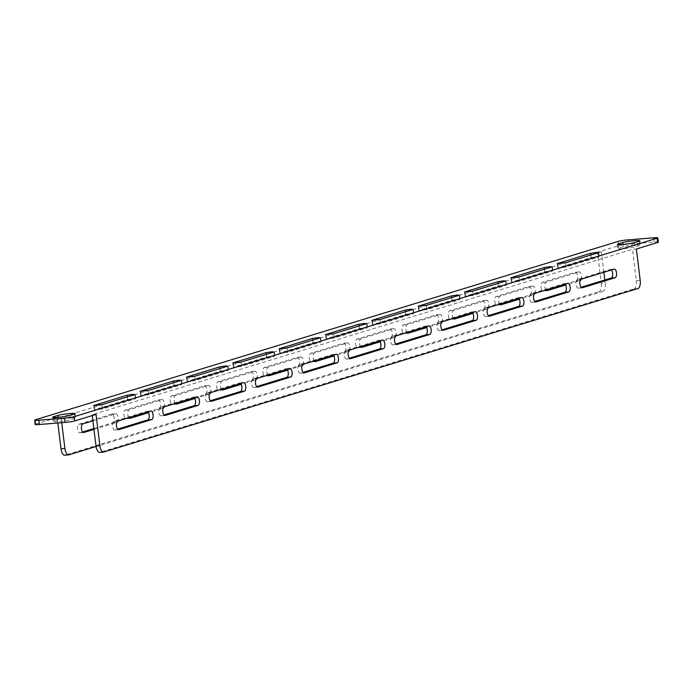 <?xml version="1.0" encoding="UTF-8"?>
<svg xmlns="http://www.w3.org/2000/svg" width="693" height="693" viewBox="0 0 693 693"><rect width="100%" height="100%" fill="white"/><g stroke="black" fill="none" stroke-linecap="round" stroke-linejoin="round"><path stroke-width="0.52" stroke-dasharray="3.46 2.6" d="M596.794 256.748L598.856 256.99L565.921 267.074L557.744 267.914L591.077 257.623L596.794 256.748M550.45 270.937L552.512 271.18L519.577 281.263L511.391 282.103L544.733 271.812L550.45 270.937M504.106 285.126L506.167 285.369L473.232 295.452L465.046 296.292L498.388 286.001L504.106 285.126M457.761 299.307L459.814 299.558L426.888 309.632L418.702 310.481L452.044 300.182L457.761 299.307M411.417 313.496L413.47 313.738L380.544 323.822L372.358 324.662L405.7 314.371L411.417 313.496M365.064 327.685L367.125 327.928L334.199 338.011L326.013 338.851L359.346 328.56L365.064 327.685M318.719 341.874L320.781 342.117L287.846 352.2L279.66 353.04L313.002 342.749L318.719 341.874M272.375 356.063L274.437 356.306L241.502 366.389L233.316 367.229L266.658 356.938L272.375 356.063M226.031 370.244L228.092 370.495L195.157 380.57L186.971 381.419L220.313 371.119L226.031 370.244M179.686 384.433L181.739 384.676L148.813 394.759L140.627 395.599L173.969 385.308L179.686 384.433M133.342 398.622L135.395 398.865L102.469 408.948L94.283 409.788L127.625 399.497L133.342 398.622M70.504 417.853A9.087 0.78 173 0 1 75.684 417.922A9.087 0.78 173 0 1 74.827 418.373L70.314 419.75A9.087 0.78 173 0 1 60.23 421.413A9.087 0.78 173 0 1 53.127 421.517A9.087 0.78 173 0 1 53.985 421.075L58.498 419.698A9.087 0.78 173 0 1 70.504 417.853M635.221 244.984A9.087 0.78 173 0 1 640.401 245.053A9.087 0.78 173 0 1 639.544 245.504L635.031 246.881A9.087 0.78 173 0 1 624.939 248.544A9.087 0.78 173 0 1 617.835 248.648A9.087 0.78 173 0 1 618.693 248.207L623.206 246.821A9.087 0.78 173 0 1 635.221 244.984M35.178 424.445A7.328 0.624 173 0 1 35.871 424.081L35.343 419.802M618.251 241.363L618.78 245.643L597.479 252.165L601.368 251.845L61.053 417.247L57.164 417.567L35.871 424.081M618.78 245.643A7.328 0.624 173 0 1 628.456 244.161L627.936 239.882M653.646 237.794L654.175 242.074L628.456 244.161M654.175 242.074A7.328 0.624 173 0 1 658.35 242.134M96.041 414.414L92.16 414.726L632.475 249.324L636.365 249.012M565.202 284.251L576.325 280.847A4.331 1.88 85.4 0 0 577.65 276.212A4.331 1.88 85.4 0 0 575.45 272.254A4.331 1.88 85.4 0 0 575.277 272.288L542.342 282.372A4.331 1.88 85.4 0 0 541.016 287.006A4.331 1.88 85.4 0 0 543.217 290.965A4.331 1.88 85.4 0 0 543.399 290.93L546.093 290.107M518.858 298.44L529.98 295.036A4.331 1.88 85.4 0 0 531.306 290.402A4.331 1.88 85.4 0 0 529.105 286.443A4.331 1.88 85.4 0 0 528.932 286.478L495.997 296.552A4.331 1.88 85.4 0 0 494.672 301.195A4.331 1.88 85.4 0 0 496.872 305.154A4.331 1.88 85.4 0 0 497.046 305.119L499.74 304.296M472.513 312.63L483.636 309.225A4.331 1.88 85.4 0 0 484.961 304.591A4.331 1.88 85.4 0 0 482.761 300.632A4.331 1.88 85.4 0 0 482.579 300.658L449.653 310.741A4.331 1.88 85.4 0 0 448.328 315.384A4.331 1.88 85.4 0 0 450.528 319.343A4.331 1.88 85.4 0 0 450.701 319.308L453.395 318.477M426.16 326.819L437.292 323.414A4.331 1.88 85.4 0 0 438.617 318.771A4.331 1.88 85.4 0 0 436.417 314.813A4.331 1.88 85.4 0 0 436.235 314.847L403.309 324.93A4.331 1.88 85.4 0 0 401.975 329.565A4.331 1.88 85.4 0 0 404.184 333.524A4.331 1.88 85.4 0 0 404.357 333.489L407.051 332.666M379.816 341.008L390.939 337.595A4.331 1.88 85.4 0 0 392.273 332.961A4.331 1.88 85.4 0 0 390.064 329.002A4.331 1.88 85.4 0 0 389.89 329.036L356.956 339.12A4.331 1.88 85.4 0 0 355.63 343.754A4.331 1.88 85.4 0 0 357.839 347.713A4.331 1.88 85.4 0 0 358.012 347.678L360.706 346.855M333.472 355.188L344.594 351.784A4.331 1.88 85.4 0 0 345.92 347.15A4.331 1.88 85.4 0 0 343.719 343.191A4.331 1.88 85.4 0 0 343.546 343.226L310.611 353.309A4.331 1.88 85.4 0 0 309.286 357.943A4.331 1.88 85.4 0 0 311.486 361.902A4.331 1.88 85.4 0 0 311.668 361.867L314.362 361.044M287.127 369.378L298.25 365.973A4.331 1.88 85.4 0 0 299.575 361.339A4.331 1.88 85.4 0 0 297.375 357.38A4.331 1.88 85.4 0 0 297.202 357.415L264.267 367.489A4.331 1.88 85.4 0 0 262.942 372.132A4.331 1.88 85.4 0 0 265.142 376.091A4.331 1.88 85.4 0 0 265.315 376.056L268.018 375.234M240.783 383.567L251.905 380.162A4.331 1.88 85.4 0 0 253.231 375.519A4.331 1.88 85.4 0 0 251.031 371.569A4.331 1.88 85.4 0 0 250.857 371.595L217.923 381.678A4.331 1.88 85.4 0 0 216.597 386.313A4.331 1.88 85.4 0 0 218.797 390.272A4.331 1.88 85.4 0 0 218.971 390.246L221.665 389.414M194.438 397.756L205.561 394.352A4.331 1.88 85.4 0 0 206.886 389.709A4.331 1.88 85.4 0 0 204.686 385.75A4.331 1.88 85.4 0 0 204.504 385.784L171.578 395.868A4.331 1.88 85.4 0 0 170.253 400.502A4.331 1.88 85.4 0 0 172.453 404.461A4.331 1.88 85.4 0 0 172.626 404.426L175.32 403.603M148.085 411.945L159.217 408.532A4.331 1.88 85.4 0 0 160.542 403.898A4.331 1.88 85.4 0 0 158.342 399.939A4.331 1.88 85.4 0 0 158.16 399.974L125.234 410.057A4.331 1.88 85.4 0 0 123.9 414.691A4.331 1.88 85.4 0 0 126.109 418.65A4.331 1.88 85.4 0 0 126.282 418.615L128.976 417.792M93.85 428.543L112.864 422.721A4.331 1.88 85.4 0 0 114.198 418.087A4.331 1.88 85.4 0 0 111.989 414.128A4.331 1.88 85.4 0 0 111.816 414.163L78.881 424.246A4.331 1.88 85.4 0 0 77.555 428.88A4.331 1.88 85.4 0 0 79.764 432.839A4.331 1.88 85.4 0 0 79.938 432.804L82.632 431.982M601.325 283.446A7.328 3.179 -94.6 0 1 599.116 291.64L603.005 291.329A7.328 3.179 85.4 0 0 605.214 283.125L601.325 283.446L597.479 252.165M68.884 454.833L64.995 455.145L599.116 291.64M57.831 422.999L57.164 417.567M92.256 415.575L92.16 414.726M611.46 269.958A4.331 1.88 85.4 0 0 610.446 269.412A4.331 1.88 85.4 0 0 610.264 269.447L577.338 279.53A4.331 1.88 85.4 0 0 576.013 284.165A4.331 1.88 85.4 0 0 578.213 288.123A4.331 1.88 85.4 0 0 578.386 288.089L581.08 287.266M565.116 284.147A4.331 1.88 85.4 0 0 564.093 283.602A4.331 1.88 85.4 0 0 563.92 283.636L530.994 293.719A4.331 1.88 85.4 0 0 529.66 298.354A4.331 1.88 85.4 0 0 531.869 302.313A4.331 1.88 85.4 0 0 532.042 302.278L534.736 301.455M518.771 298.336A4.331 1.88 85.4 0 0 517.749 297.791A4.331 1.88 85.4 0 0 517.576 297.825L484.641 307.909A4.331 1.88 85.4 0 0 483.316 312.543A4.331 1.88 85.4 0 0 485.516 316.502A4.331 1.88 85.4 0 0 485.698 316.467L488.392 315.644M472.427 312.526A4.331 1.88 85.4 0 0 471.405 311.98A4.331 1.88 85.4 0 0 471.231 312.015L438.297 322.089A4.331 1.88 85.4 0 0 436.971 326.732A4.331 1.88 85.4 0 0 439.171 330.691A4.331 1.88 85.4 0 0 439.353 330.656L442.047 329.833M426.074 326.706A4.331 1.88 85.4 0 0 425.06 326.169A4.331 1.88 85.4 0 0 424.887 326.204L391.952 336.278A4.331 1.88 85.4 0 0 390.627 340.921A4.331 1.88 85.4 0 0 392.827 344.88A4.331 1.88 85.4 0 0 393 344.845L395.694 344.014M379.729 340.895A4.331 1.88 85.4 0 0 378.716 340.35A4.331 1.88 85.4 0 0 378.534 340.384L345.608 350.467A4.331 1.88 85.4 0 0 344.282 355.102A4.331 1.88 85.4 0 0 346.483 359.061A4.331 1.88 85.4 0 0 346.656 359.026L349.35 358.203M333.385 355.085A4.331 1.88 85.4 0 0 332.371 354.539A4.331 1.88 85.4 0 0 332.19 354.573L299.263 364.657A4.331 1.88 85.4 0 0 297.938 369.291A4.331 1.88 85.4 0 0 300.138 373.25A4.331 1.88 85.4 0 0 300.312 373.215L303.006 372.392M287.041 369.274A4.331 1.88 85.4 0 0 286.018 368.728A4.331 1.88 85.4 0 0 285.845 368.763L252.919 378.846A4.331 1.88 85.4 0 0 251.585 383.48A4.331 1.88 85.4 0 0 253.794 387.439A4.331 1.88 85.4 0 0 253.967 387.404L256.661 386.581M240.696 383.454A4.331 1.88 85.4 0 0 239.674 382.917A4.331 1.88 85.4 0 0 239.501 382.952L206.566 393.026A4.331 1.88 85.4 0 0 205.241 397.669A4.331 1.88 85.4 0 0 207.441 401.628A4.331 1.88 85.4 0 0 207.623 401.594L210.317 400.771M194.352 397.643A4.331 1.88 85.4 0 0 193.33 397.106A4.331 1.88 85.4 0 0 193.156 397.132L160.222 407.215A4.331 1.88 85.4 0 0 158.896 411.859A4.331 1.88 85.4 0 0 161.097 415.817A4.331 1.88 85.4 0 0 161.278 415.783L163.972 414.951M147.999 411.833A4.331 1.88 85.4 0 0 146.985 411.287A4.331 1.88 85.4 0 0 146.812 411.321L113.877 421.405A4.331 1.88 85.4 0 0 112.552 426.039A4.331 1.88 85.4 0 0 114.752 429.998A4.331 1.88 85.4 0 0 114.925 429.963L117.619 429.14M103.872 451.992L99.983 452.312L634.104 288.808L637.993 288.487M640.202 280.293L636.313 280.604L632.475 249.324M636.313 280.604A7.328 3.179 -94.6 0 1 634.104 288.808M61.72 422.687L61.053 417.247M605.214 283.125L604.824 279.998M603.88 272.28L601.368 251.845M576.325 280.847L580.188 280.535L565.644 284.996M546.006 289.995A4.331 1.88 -94.6 0 1 544.854 285.421A4.331 1.88 -94.6 0 1 546.231 282.051L579.166 271.968A4.331 1.88 -94.6 0 1 579.339 271.942A4.331 1.88 -94.6 0 1 581.288 274.471A4.331 1.88 -94.6 0 1 581.254 279.21M529.98 295.036L533.835 294.724L519.291 299.185M499.653 304.184A4.331 1.88 -94.6 0 1 498.51 299.61A4.331 1.88 -94.6 0 1 499.887 296.24L532.813 286.157A4.331 1.88 -94.6 0 1 532.995 286.122A4.331 1.88 -94.6 0 1 534.935 288.652A4.331 1.88 -94.6 0 1 534.909 293.39M483.636 309.225L487.491 308.913L472.947 313.366M453.309 318.373A4.331 1.88 -94.6 0 1 452.165 313.79A4.331 1.88 -94.6 0 1 453.543 310.429L486.469 300.346A4.331 1.88 -94.6 0 1 486.651 300.312A4.331 1.88 -94.6 0 1 488.591 302.841A4.331 1.88 -94.6 0 1 488.565 307.579M437.292 323.414L441.146 323.103L426.602 327.555M406.964 332.562A4.331 1.88 -94.6 0 1 405.821 327.98A4.331 1.88 -94.6 0 1 407.189 324.619L440.124 314.535A4.331 1.88 -94.6 0 1 440.298 314.501A4.331 1.88 -94.6 0 1 442.247 317.03A4.331 1.88 -94.6 0 1 442.221 321.769M390.939 337.595L394.802 337.283L380.258 341.744M360.62 346.751A4.331 1.88 -94.6 0 1 359.476 342.169A4.331 1.88 -94.6 0 1 360.845 338.799L393.78 328.725A4.331 1.88 -94.6 0 1 393.953 328.69A4.331 1.88 -94.6 0 1 395.902 331.219A4.331 1.88 -94.6 0 1 395.876 335.958M344.594 351.784L348.458 351.472L333.913 355.933M314.276 360.932A4.331 1.88 -94.6 0 1 313.132 356.358A4.331 1.88 -94.6 0 1 314.501 352.988L347.436 342.905A4.331 1.88 -94.6 0 1 347.609 342.879A4.331 1.88 -94.6 0 1 349.558 345.4A4.331 1.88 -94.6 0 1 349.523 350.147M302.105 365.67L287.569 370.123M267.931 375.121A4.331 1.88 -94.6 0 1 266.779 370.538A4.331 1.88 -94.6 0 1 268.156 367.177L301.091 357.094A4.331 1.88 -94.6 0 1 301.264 357.06A4.331 1.88 -94.6 0 1 303.213 359.589A4.331 1.88 -94.6 0 1 303.179 364.327M251.905 380.162L255.76 379.851L241.216 384.303M221.578 389.31A4.331 1.88 -94.6 0 1 220.435 384.728A4.331 1.88 -94.6 0 1 221.812 381.367L254.738 371.283A4.331 1.88 -94.6 0 1 254.92 371.249A4.331 1.88 -94.6 0 1 256.86 373.778A4.331 1.88 -94.6 0 1 256.834 378.517M209.416 394.04L194.872 398.492M175.234 403.499A4.331 1.88 -94.6 0 1 174.09 398.917A4.331 1.88 -94.6 0 1 175.468 395.556L208.394 385.473A4.331 1.88 -94.6 0 1 208.576 385.438A4.331 1.88 -94.6 0 1 210.516 387.967A4.331 1.88 -94.6 0 1 210.49 392.706M159.217 408.532L163.072 408.22L148.527 412.681M128.889 417.688A4.331 1.88 -94.6 0 1 127.746 413.106A4.331 1.88 -94.6 0 1 129.115 409.736L162.049 399.662A4.331 1.88 -94.6 0 1 162.223 399.627A4.331 1.88 -94.6 0 1 164.172 402.157A4.331 1.88 -94.6 0 1 164.146 406.895M112.864 422.721L116.727 422.409L93.953 429.383M92.905 420.824L115.705 413.842A4.331 1.88 -94.6 0 1 115.878 413.808A4.331 1.88 -94.6 0 1 117.827 416.337A4.331 1.88 -94.6 0 1 117.793 421.075M603.005 291.329L96.067 446.509M598.328 252.711L598.856 256.99M551.983 266.9L552.512 271.18M505.639 281.089L506.167 285.369M459.294 295.27L459.814 299.558M412.95 309.459L413.47 313.738M366.597 323.648L367.125 327.928M320.253 337.837L320.781 342.117M273.908 352.027L274.437 356.306M227.564 366.207L228.092 370.495M181.219 380.396L181.739 384.676M134.875 394.586L135.395 398.865M74.307 414.085L74.827 418.373M639.015 241.216L639.544 245.504M618.251 244.594L618.693 248.207M634.502 242.602L635.031 246.881M622.912 244.404L623.206 246.821M58.203 417.273L58.498 419.698M53.543 417.463L53.985 421.075M69.794 415.471L70.314 419.75M127.304 396.898L127.625 399.497M94.205 405.613L94.69 409.58M101.94 404.669L102.469 408.948M173.648 382.718L173.969 385.308M140.549 391.432L141.034 395.391M148.285 390.48L148.813 394.759M219.993 368.529L220.313 371.119M186.893 377.243L187.379 381.202M194.629 376.29L195.157 380.57M266.337 354.34L266.658 356.938M233.238 363.054L233.723 367.013M240.973 362.101L241.502 366.389M312.682 340.15L313.002 342.749M279.582 348.865L280.076 352.832M287.326 347.921L287.846 352.2M359.035 325.961L359.346 328.56M325.935 334.676L326.42 338.643M333.671 333.731L334.199 338.011M405.379 311.781L405.7 314.371M372.28 320.495L372.765 324.454M380.015 319.542L380.544 323.822M451.723 297.592L452.044 300.182M418.624 306.306L419.109 310.265M426.36 305.353L426.888 309.632M498.068 283.402L498.388 286.001M464.968 292.117L465.453 296.076M472.704 291.164L473.232 295.452M544.412 269.213L544.733 271.812M511.313 277.928L511.806 281.895M519.057 276.983L519.577 281.263M590.765 255.033L591.077 257.623M557.666 263.738L558.151 267.706M565.401 262.794L565.921 267.074M79.938 432.804L83.472 432.519M111.816 414.163L115.705 413.842M78.881 424.246L82.77 423.925M126.282 418.615L129.816 418.329M158.16 399.974L162.049 399.662M125.234 410.057L129.115 409.736M205.561 394.352L209.416 394.031M172.626 404.426L176.161 404.14M204.504 385.784L208.394 385.473M171.578 395.868L175.468 395.556M218.971 390.246L222.505 389.951M250.857 371.595L254.738 371.283M217.923 381.678L221.812 381.367M298.25 365.973L302.113 365.661M265.315 376.056L268.849 375.771M297.202 357.415L301.091 357.094M264.267 367.489L268.156 367.177M311.668 361.867L315.202 361.581M343.546 343.226L347.436 342.905M310.611 353.309L314.501 352.988M358.012 347.678L361.547 347.392M389.89 329.036L393.78 328.725M356.956 339.12L360.845 338.799M404.357 333.489L407.891 333.203M436.235 314.847L440.124 314.535M403.309 324.93L407.189 324.619M450.701 319.308L454.236 319.023M482.579 300.658L486.469 300.346M449.653 310.741L453.543 310.429M497.046 305.119L500.58 304.833M528.932 286.478L532.813 286.157M495.997 296.552L499.887 296.24M543.399 290.93L546.924 290.644M575.277 272.288L579.166 271.968M542.342 282.372L546.231 282.051M114.925 429.963L118.46 429.677M113.877 421.405L117.767 421.093M146.812 411.321L150.693 411.01M161.278 415.783L164.804 415.497M160.222 407.215L164.111 406.904M193.156 397.132L197.046 396.82M207.623 401.594L211.157 401.308M206.566 393.026L210.455 392.714M239.501 382.952L243.39 382.631M253.967 387.404L257.501 387.118M252.919 378.846L256.8 378.525M285.845 368.763L289.735 368.442M300.312 373.215L303.846 372.929M299.263 364.657L303.153 364.336M332.19 354.573L336.079 354.262M346.656 359.026L350.19 358.74M345.608 350.467L349.497 350.156M378.534 340.384L382.423 340.072M393 344.845L396.535 344.56M391.952 336.278L395.842 335.966M424.887 326.204L428.768 325.883M439.353 330.656L442.879 330.37M438.297 322.089L442.186 321.777M471.231 312.015L475.121 311.694M485.698 316.467L489.232 316.181M484.641 307.909L488.53 307.588M517.576 297.825L521.465 297.514M532.042 302.278L535.576 301.992M530.994 293.719L534.875 293.399M563.92 283.636L567.81 283.324M578.386 288.089L581.921 287.803M577.338 279.53L581.228 279.218M610.264 269.447L614.154 269.135M598.735 252.503L599.263 256.782M552.39 266.684L552.919 270.972M506.046 280.873L506.574 285.152M459.702 295.062L460.23 299.341M413.357 309.251L413.877 313.531M367.013 323.432L367.533 327.72M320.66 337.621L321.188 341.9M274.315 351.81L274.844 356.089M227.971 365.999L228.499 370.279M181.627 380.188L182.155 384.468M135.282 394.369L135.802 398.657M75.165 413.643L75.684 417.922M639.873 240.774L640.401 245.053M617.316 244.369L617.835 248.648M52.599 417.238L53.127 421.517M93.754 405.509L94.283 409.788M140.099 391.32L140.627 395.599M186.443 377.131L186.971 381.419M232.796 362.95L233.316 367.229M279.14 348.761L279.66 353.04M325.485 334.572L326.013 338.851M371.829 320.383L372.358 324.662M418.174 306.193L418.702 310.481M464.518 292.013L465.046 296.292M510.871 277.824L511.391 282.103M557.215 263.635L557.744 267.914M111.989 414.128L115.878 413.808M79.764 432.839L83.645 432.519M158.342 399.939L162.223 399.627M126.109 418.65L129.998 418.338M204.686 385.75L208.576 385.438M172.453 404.461L176.343 404.149M251.031 371.569L254.92 371.249M218.797 390.272L222.687 389.96M297.375 357.38L301.264 357.06M265.142 376.091L269.031 375.771M343.719 343.191L347.609 342.879M311.486 361.902L315.376 361.581M390.064 329.002L393.953 328.69M357.839 347.713L361.72 347.401M436.417 314.813L440.298 314.501M404.184 333.524L408.073 333.212M482.761 300.632L486.651 300.312M450.528 319.343L454.417 319.023M529.105 286.443L532.995 286.122M496.872 305.154L500.762 304.833M575.45 272.254L579.339 271.942M543.217 290.965L547.106 290.653M114.752 429.998L118.642 429.686M146.985 411.287L150.875 410.975M161.097 415.817L164.986 415.497M193.33 397.106L197.219 396.786M207.441 401.628L211.33 401.308M239.674 382.917L243.564 382.597M253.794 387.439L257.675 387.127M286.018 368.728L289.908 368.416M300.138 373.25L304.028 372.938M332.371 354.539L336.252 354.227M346.483 359.061L350.372 358.749M378.716 340.35L382.605 340.038M392.827 344.88L396.717 344.56M425.06 326.169L428.95 325.849M439.171 330.691L443.061 330.37M471.405 311.98L475.294 311.659M485.516 316.502L489.405 316.19M517.749 297.791L521.638 297.479M531.869 302.313L535.75 302.001M564.093 283.602L567.983 283.29M578.213 288.123L582.103 287.812M610.446 269.412L614.327 269.101"/><path stroke-width="1.04" d="M596.275 252.469L598.328 252.711L565.401 262.794L557.215 263.635L590.557 253.343L596.275 252.469M549.921 266.658L551.983 266.9L519.057 276.983L510.871 277.824L544.204 267.533L549.921 266.658M503.577 280.838L505.639 281.089L472.704 291.164L464.518 292.013L497.86 281.713L503.577 280.838M457.233 295.027L459.294 295.27L426.36 305.353L418.174 306.193L451.515 295.902L457.233 295.027M410.888 309.217L412.95 309.459L380.015 319.542L371.829 320.383L405.171 310.092L410.888 309.217M364.544 323.406L366.597 323.648L333.671 333.731L325.485 334.572L358.827 324.281L364.544 323.406M318.2 337.595L320.253 337.837L287.326 347.921L279.14 348.761L312.482 338.47L318.2 337.595M271.847 351.775L273.908 352.027L240.973 362.101L232.796 362.95L266.129 352.65L271.847 351.775M225.502 365.965L227.564 366.207L194.629 376.29L186.443 377.131L219.785 366.84L225.502 365.965M179.158 380.154L181.219 380.396L148.285 390.48L140.099 391.32L173.441 381.029L179.158 380.154M132.813 394.343L134.875 394.586L101.94 404.669L93.754 405.509L127.096 395.218L132.813 394.343M74.307 414.085A9.087 0.78 -7 0 0 75.165 413.643A9.087 0.78 -7 0 0 69.976 413.574A9.087 0.78 -7 0 0 57.969 415.41L53.456 416.796A9.087 0.78 -7 0 0 52.599 417.238A9.087 0.78 -7 0 0 59.702 417.134A9.087 0.78 -7 0 0 69.794 415.471L74.307 414.085M639.015 241.216A9.087 0.78 -7 0 0 639.873 240.774A9.087 0.78 -7 0 0 634.693 240.705A9.087 0.78 -7 0 0 622.686 242.541L618.173 243.927A9.087 0.78 -7 0 0 617.316 244.369A9.087 0.78 -7 0 0 624.41 244.265A9.087 0.78 -7 0 0 634.502 242.602L639.015 241.216M38.825 420.218L39.354 424.497L65.064 422.418L64.544 418.13A7.328 0.624 -7 0 0 74.22 416.649L657.129 238.21A7.328 0.624 -7 0 0 657.822 237.855A7.328 0.624 -7 0 0 653.646 237.794L627.936 239.882A7.328 0.624 -7 0 0 618.251 241.363L35.343 419.802A7.328 0.624 -7 0 0 34.65 420.166A7.328 0.624 -7 0 0 38.825 420.218L64.544 418.13M39.354 424.497A7.328 0.624 173 0 1 35.178 424.445L34.65 420.166M657.822 237.855L658.35 242.134A7.328 0.624 173 0 1 657.657 242.489L657.129 238.21M99.983 452.312A7.328 3.179 -94.6 0 1 99.688 452.364A7.328 3.179 -94.6 0 1 95.998 446.006L99.887 445.694A7.328 3.179 85.4 0 0 103.578 452.053A7.328 3.179 85.4 0 0 103.872 451.992L637.993 288.487A7.328 3.179 85.4 0 0 640.202 280.293L636.365 249.012L657.657 242.489M74.22 416.649L74.749 420.928L96.041 414.414L99.887 445.694M74.749 420.928A7.328 0.624 173 0 1 65.064 422.418M582.276 287.777L615.211 277.694A4.331 1.88 85.4 0 0 616.536 273.059A4.331 1.88 85.4 0 0 614.327 269.101A4.331 1.88 85.4 0 0 614.154 269.135L581.228 279.218A4.331 1.88 85.4 0 0 579.894 283.853A4.331 1.88 85.4 0 0 582.103 287.812A4.331 1.88 85.4 0 0 582.276 287.777L581.921 287.803M535.932 301.966L568.858 291.883A4.331 1.88 85.4 0 0 570.192 287.249A4.331 1.88 85.4 0 0 567.983 283.29A4.331 1.88 85.4 0 0 567.81 283.324L534.875 293.399A4.331 1.88 85.4 0 0 533.549 298.042A4.331 1.88 85.4 0 0 535.75 302.001A4.331 1.88 85.4 0 0 535.932 301.966L535.576 301.992M489.587 316.155L522.513 306.072A4.331 1.88 85.4 0 0 523.839 301.438A4.331 1.88 85.4 0 0 521.638 297.479A4.331 1.88 85.4 0 0 521.465 297.514L488.53 307.588A4.331 1.88 85.4 0 0 487.205 312.231A4.331 1.88 85.4 0 0 489.405 316.19A4.331 1.88 85.4 0 0 489.587 316.155L489.232 316.181M443.234 330.336L476.169 320.261A4.331 1.88 85.4 0 0 477.494 315.618A4.331 1.88 85.4 0 0 475.294 311.659A4.331 1.88 85.4 0 0 475.121 311.694L442.186 321.777A4.331 1.88 85.4 0 0 440.861 326.412A4.331 1.88 85.4 0 0 443.061 330.37A4.331 1.88 85.4 0 0 443.234 330.336L442.879 330.37M396.89 344.525L429.825 334.45A4.331 1.88 85.4 0 0 431.15 329.807A4.331 1.88 85.4 0 0 428.95 325.849A4.331 1.88 85.4 0 0 428.768 325.883L395.842 335.966A4.331 1.88 85.4 0 0 394.516 340.601A4.331 1.88 85.4 0 0 396.717 344.56A4.331 1.88 85.4 0 0 396.89 344.525L396.535 344.56M350.545 358.714L383.48 348.631A4.331 1.88 85.4 0 0 384.806 343.997A4.331 1.88 85.4 0 0 382.605 340.038A4.331 1.88 85.4 0 0 382.423 340.072L349.497 350.156A4.331 1.88 85.4 0 0 348.172 354.79A4.331 1.88 85.4 0 0 350.372 358.749A4.331 1.88 85.4 0 0 350.545 358.714L350.19 358.74M304.201 372.903L337.136 362.82A4.331 1.88 85.4 0 0 338.461 358.186A4.331 1.88 85.4 0 0 336.252 354.227A4.331 1.88 85.4 0 0 336.079 354.262L303.153 364.336A4.331 1.88 85.4 0 0 301.819 368.979A4.331 1.88 85.4 0 0 304.028 372.938A4.331 1.88 85.4 0 0 304.201 372.903L303.846 372.929M257.857 387.092L290.783 377.009A4.331 1.88 85.4 0 0 292.108 372.375A4.331 1.88 85.4 0 0 289.908 368.416A4.331 1.88 85.4 0 0 289.735 368.442L256.8 378.525A4.331 1.88 85.4 0 0 255.474 383.168A4.331 1.88 85.4 0 0 257.675 387.127A4.331 1.88 85.4 0 0 257.857 387.092L257.501 387.118M211.512 401.273L244.438 391.199A4.331 1.88 85.4 0 0 245.764 386.555A4.331 1.88 85.4 0 0 243.564 382.597A4.331 1.88 85.4 0 0 243.39 382.631L210.455 392.714A4.331 1.88 85.4 0 0 209.13 397.349A4.331 1.88 85.4 0 0 211.33 401.308A4.331 1.88 85.4 0 0 211.512 401.273L211.157 401.308M165.159 415.462L198.094 405.379A4.331 1.88 85.4 0 0 199.419 400.745A4.331 1.88 85.4 0 0 197.219 396.786A4.331 1.88 85.4 0 0 197.046 396.82L164.111 406.904A4.331 1.88 85.4 0 0 162.786 411.538A4.331 1.88 85.4 0 0 164.986 415.497A4.331 1.88 85.4 0 0 165.159 415.462L164.804 415.497M118.815 429.651L151.75 419.568A4.331 1.88 85.4 0 0 153.075 414.934A4.331 1.88 85.4 0 0 150.875 410.975A4.331 1.88 85.4 0 0 150.693 411.01L117.767 421.093A4.331 1.88 85.4 0 0 116.441 425.727A4.331 1.88 85.4 0 0 118.642 429.686A4.331 1.88 85.4 0 0 118.815 429.651L118.46 429.677M546.093 290.107L565.202 284.251M499.74 304.296L518.858 298.44M453.395 318.477L472.513 312.63M407.051 332.666L426.16 326.819M360.706 346.855L379.816 341.008M314.362 361.044L333.472 355.188M268.018 375.234L287.127 369.378M221.665 389.414L240.783 383.567M175.32 403.603L194.438 397.756M128.976 417.792L148.085 411.945M82.632 431.982L93.85 428.543M64.995 455.145A7.328 3.179 -94.6 0 1 64.692 455.206A7.328 3.179 -94.6 0 1 61.001 448.847L57.831 422.999M95.998 446.006L92.256 415.575M581.08 287.266L611.321 278.014A4.331 1.88 85.4 0 0 612.699 274.541A4.331 1.88 85.4 0 0 611.46 269.958M534.736 301.455L564.977 292.203A4.331 1.88 85.4 0 0 566.346 288.73A4.331 1.88 85.4 0 0 565.116 284.147M488.392 315.644L518.624 306.384A4.331 1.88 85.4 0 0 520.001 302.919A4.331 1.88 85.4 0 0 518.771 298.336M442.047 329.833L472.28 320.573A4.331 1.88 85.4 0 0 473.657 317.108A4.331 1.88 85.4 0 0 472.427 312.526M395.694 344.014L425.935 334.762A4.331 1.88 85.4 0 0 427.312 331.289A4.331 1.88 85.4 0 0 426.074 326.706M349.35 358.203L379.591 348.951A4.331 1.88 85.4 0 0 380.968 345.478A4.331 1.88 85.4 0 0 379.729 340.895M303.006 372.392L333.246 363.141A4.331 1.88 85.4 0 0 334.624 359.667A4.331 1.88 85.4 0 0 333.385 355.085M256.661 386.581L286.893 377.321A4.331 1.88 85.4 0 0 288.271 373.856A4.331 1.88 85.4 0 0 287.041 369.274M210.317 400.771L240.549 391.51A4.331 1.88 85.4 0 0 241.926 388.045A4.331 1.88 85.4 0 0 240.696 383.454M163.972 414.951L194.205 405.7A4.331 1.88 85.4 0 0 195.582 402.226A4.331 1.88 85.4 0 0 194.352 397.643M117.619 429.14L147.86 419.889A4.331 1.88 85.4 0 0 149.238 416.415A4.331 1.88 85.4 0 0 147.999 411.833M61.001 448.847L64.891 448.527L61.72 422.687M604.824 279.998L603.88 272.28M580.214 280.535L580.214 280.535A4.331 1.88 -94.6 0 0 581.254 279.21M565.644 284.996L547.279 290.618A4.331 1.88 -94.6 0 1 547.106 290.653A4.331 1.88 -94.6 0 1 546.006 289.995M533.87 294.724L533.87 294.724A4.331 1.88 -94.6 0 0 534.909 293.39M519.291 299.185L500.935 304.799A4.331 1.88 -94.6 0 1 500.762 304.833A4.331 1.88 -94.6 0 1 499.653 304.184M487.525 308.905L487.525 308.905A4.331 1.88 -94.6 0 0 488.565 307.579M472.947 313.366L454.591 318.988A4.331 1.88 -94.6 0 1 454.417 319.023A4.331 1.88 -94.6 0 1 453.309 318.373M441.172 323.094L441.172 323.094A4.331 1.88 -94.6 0 0 442.221 321.769M426.602 327.555L408.246 333.177A4.331 1.88 -94.6 0 1 408.073 333.212A4.331 1.88 -94.6 0 1 406.964 332.562M394.828 337.283L394.828 337.283A4.331 1.88 -94.6 0 0 395.876 335.958M380.258 341.744L361.902 347.366A4.331 1.88 -94.6 0 1 361.72 347.401A4.331 1.88 -94.6 0 1 360.62 346.751M348.484 351.472L348.484 351.472A4.331 1.88 -94.6 0 0 349.523 350.147M333.913 355.933L315.558 361.555A4.331 1.88 -94.6 0 1 315.376 361.581A4.331 1.88 -94.6 0 1 314.276 360.932M303.179 364.327A4.331 1.88 -94.6 0 1 302.139 365.661L302.105 365.67M287.569 370.123L269.205 375.736A4.331 1.88 -94.6 0 1 269.031 375.771A4.331 1.88 -94.6 0 1 267.931 375.121M255.795 379.842L255.795 379.842A4.331 1.88 -94.6 0 0 256.834 378.517M241.216 384.303L222.86 389.925A4.331 1.88 -94.6 0 1 222.687 389.96A4.331 1.88 -94.6 0 1 221.578 389.31M210.49 392.706A4.331 1.88 -94.6 0 1 209.451 394.031L209.416 394.04M194.872 398.492L176.516 404.114A4.331 1.88 -94.6 0 1 176.343 404.149A4.331 1.88 -94.6 0 1 175.234 403.499M163.098 408.22L163.098 408.22A4.331 1.88 -94.6 0 0 164.146 406.895M148.527 412.681L130.171 418.303A4.331 1.88 -94.6 0 1 129.998 418.338A4.331 1.88 -94.6 0 1 128.889 417.688M116.753 422.409L116.753 422.409A4.331 1.88 -94.6 0 0 117.793 421.075M93.953 429.383L83.827 432.493A4.331 1.88 -94.6 0 1 83.645 432.519A4.331 1.88 -94.6 0 1 81.445 428.56A4.331 1.88 -94.6 0 1 82.77 423.925L92.905 420.824M64.891 448.527A7.328 3.179 85.4 0 0 68.581 454.885A7.328 3.179 85.4 0 0 68.884 454.833L96.067 446.509M618.173 243.927L618.251 244.594M622.686 242.541L622.912 244.404M57.969 415.41L58.203 417.273M53.456 416.796L53.543 417.463M127.096 395.218L127.304 396.898M173.441 381.029L173.648 382.718M219.785 366.84L219.993 368.529M266.129 352.65L266.337 354.34M312.482 338.47L312.682 340.15M358.827 324.281L359.035 325.961M405.171 310.092L405.379 311.781M451.515 295.902L451.723 297.592M497.86 281.713L498.068 283.402M544.204 267.533L544.412 269.213M590.557 253.343L590.765 255.033M147.86 419.889L151.75 419.568M194.205 405.7L198.094 405.379M240.549 391.51L244.438 391.199M286.893 377.321L290.783 377.009M333.246 363.141L337.136 362.82M379.591 348.951L383.48 348.631M425.935 334.762L429.825 334.45M472.28 320.573L476.169 320.261M518.624 306.384L522.513 306.072M564.977 292.203L568.858 291.883M611.321 278.014L615.211 277.694M99.688 452.364L103.578 452.053M68.581 454.885L64.692 455.206"/></g></svg>
